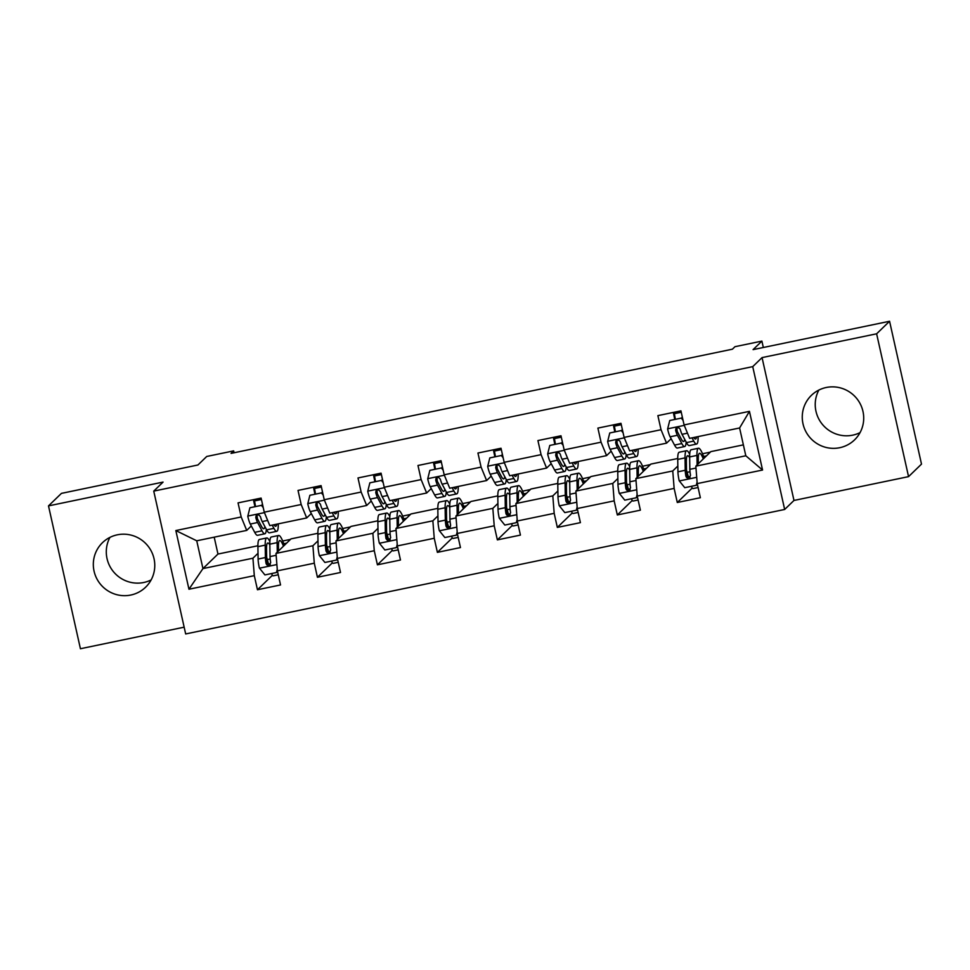 <?xml version="1.0" encoding="UTF-8"?>
<svg xmlns="http://www.w3.org/2000/svg" width="970" height="970" viewBox="0 0 970 970"><rect width="100%" height="100%" fill="white"/><g stroke="black" fill="none" stroke-linecap="round" stroke-linejoin="round"><path stroke-width="1.45" d="M826.27 387.491A31.004 30.482 -134.1 0 0 806.009 431.868A31.004 30.482 -134.1 0 0 854.558 439.871A31.004 30.482 -134.1 0 0 826.27 387.491M860.063 432.608A31.004 30.482 45.9 0 1 818.874 390.061M117.322 534.822A31.004 30.482 -134.1 0 0 97.073 579.199A31.004 30.482 -134.1 0 0 145.621 587.202A31.004 30.482 -134.1 0 0 117.322 534.822M151.126 579.939A31.004 30.482 45.9 0 1 109.937 537.392M908.55 476.634L921.5 464.109L889.575 321.264L876.625 333.801L762.056 357.603L752.732 366.636L784.657 509.468L793.981 500.447L908.55 476.634L876.625 333.801M752.732 366.636L153.745 491.111L185.67 633.956L784.657 509.468M153.745 491.111L163.069 482.09L48.5 505.891L80.425 648.736L184.154 627.178M48.5 505.891L61.449 493.366L197.928 464.994L206.731 456.47L233.649 450.88L231.054 453.39L732.386 349.2L734.981 346.69L761.899 341.1L753.084 349.624L889.575 321.264M743.372 444.866L710.852 451.62L695.829 466.158L745.809 455.779L739.601 427.976L689.621 438.367L684.092 424.933L680.94 410.843L657.878 415.633L661.031 429.722L624.122 437.397L620.97 423.308L597.896 428.097L601.048 442.187L564.14 449.862L560.987 435.772L537.926 440.562L541.078 454.651L504.17 462.326L501.017 448.237L477.943 453.026L481.096 467.116L444.187 474.791L441.035 460.701L417.973 465.491L421.125 479.58L384.217 487.255L381.064 473.154L358.003 477.955L361.143 492.045L324.235 499.72L321.094 485.618L298.02 490.42L301.173 504.509L264.264 512.184L261.112 498.083L238.05 502.884L241.203 516.974L175.837 530.554L188.956 589.239L202.948 568.59L252.927 558.211L258.008 553.288M684.092 424.933L749.446 411.353L762.565 470.026L697.212 483.606L700.364 497.707L677.29 502.496L692.265 487.995M188.956 589.239L254.31 575.659L257.462 589.748L280.536 584.946L277.384 570.857L314.292 563.194L317.433 577.283L340.506 572.482L337.354 558.393L374.262 550.73L377.415 564.819L400.477 560.017L397.336 545.928L434.245 538.265L437.385 552.354L460.459 547.553L457.306 533.464L494.215 525.801L497.367 539.89L520.429 535.088L517.277 520.999L554.185 513.336L557.338 527.425L580.412 522.636L577.259 508.535L614.168 500.872L617.32 514.961L640.382 510.171L637.229 496.07L674.138 488.407L677.29 502.496M624.122 437.397L629.639 450.832L666.548 443.157L671.131 438.719M677.836 466.036L672.756 470.959L635.859 478.622L650.87 464.084L677.727 458.507M666.548 443.157L661.031 429.722M674.138 488.407L672.756 470.959M629.724 466.74A30.397 4.68 78.3 0 0 626.571 463.175L619.272 464.691A30.397 4.68 -101.7 0 0 617.757 471.869L617.963 484.26A10.537 1.625 -101.7 0 0 619.212 493.221L624.777 500.144L636.308 497.755L637.241 496.082L635.859 478.622M564.14 449.862L569.669 463.296L606.577 455.621L611.161 451.183M617.866 478.501L612.785 483.424L575.877 491.087L590.9 476.549L617.757 470.971M606.577 455.621L601.048 442.187M614.168 500.872L612.785 483.424M569.742 479.204A30.397 4.68 78.3 0 0 566.601 475.639L559.29 477.155A30.397 4.68 -101.7 0 0 557.786 484.333L557.98 496.725A10.537 1.625 -101.7 0 0 559.229 505.685L564.807 512.609L576.338 510.22L577.259 508.547L575.877 491.087M504.17 462.326L509.686 475.761L546.595 468.086L551.19 463.648M557.895 490.965L552.815 495.888L515.907 503.551L530.917 489.013L557.774 483.436M546.595 468.086L541.078 454.651M554.185 513.336L552.815 495.888M517.277 520.999L515.907 503.551M444.187 474.791L449.716 488.225L486.625 480.55L491.208 476.112M497.913 503.43L492.833 508.353L455.924 516.016L470.947 501.478L497.804 495.9M486.625 480.55L481.096 467.116M494.215 525.801L492.833 508.353M457.306 533.464L455.924 516.016M384.217 487.255L389.734 500.69L426.642 493.015L431.238 488.577M437.943 515.894L432.862 520.817L395.954 528.48L410.977 513.942L437.834 508.365M426.642 493.015L421.125 479.58M434.245 538.265L432.862 520.817M389.819 516.598A30.397 4.68 78.3 0 0 386.666 513.033L379.367 514.549A30.397 4.68 -101.7 0 0 377.863 521.727L378.058 534.118A10.537 1.625 -101.7 0 0 379.306 543.079L384.872 550.002L396.415 547.601L397.336 545.94L395.954 528.48M324.235 499.72L329.764 513.154L366.672 505.479L371.255 501.041M377.961 528.359L372.88 533.282L335.972 540.945L350.995 526.407L377.851 520.829M366.672 505.479L361.143 492.045M374.262 550.73L372.88 533.282M329.836 529.062A30.397 4.68 78.3 0 0 326.696 525.497L319.385 527.013A30.397 4.68 -101.7 0 0 317.881 534.191L318.075 546.583A10.537 1.625 -101.7 0 0 319.324 555.543L324.901 562.467L336.432 560.066L337.354 558.405L335.972 540.945M264.264 512.184L269.793 525.619L306.69 517.944L311.285 513.506M317.99 540.823L312.91 545.746L276.001 553.409L291.024 538.871L317.881 533.294M306.69 517.944L301.173 504.509M314.292 563.194L312.91 545.746M269.866 541.527A30.397 4.68 78.3 0 0 266.714 537.962L259.414 539.478A30.397 4.68 -101.7 0 0 257.911 546.656L258.105 559.047A10.537 1.625 -101.7 0 0 259.354 568.008L264.919 574.931L276.462 572.53L277.384 570.869L276.001 553.409M175.837 530.554L196.74 540.799L246.719 530.408L251.303 525.97M214.2 537.174L217.971 554.052L257.899 545.758M217.971 554.052L202.948 568.59L196.74 540.799M246.719 530.408L241.203 516.974M254.31 575.659L252.927 558.211M763.329 347.502L761.899 341.1M234.073 452.76L233.649 450.88M282.682 541.005L290.491 539.381M342.665 528.541L350.461 526.928M402.635 516.076L410.443 514.464M462.617 503.612L470.414 501.999M522.587 491.147L530.396 489.535M582.57 478.683L590.366 477.07M642.54 466.218L650.337 464.606M702.51 453.754L710.319 452.141M762.565 470.026L745.809 455.779M739.601 427.976L749.446 411.353M689.694 454.275A30.397 4.68 78.3 0 0 686.542 450.711L679.242 452.226A30.397 4.68 -101.7 0 0 677.739 459.404L677.933 471.796A10.537 1.625 -101.7 0 0 679.182 480.756L684.747 487.68L696.29 485.291L697.212 483.618L695.829 466.158M254.855 506.219L253.412 499.744L254.31 499.562M257.123 516.331L256.844 515.118M257.462 589.748L272.437 575.246M267.89 564.504L266.677 559.108M283.773 543.733L286.611 543.151M343.744 531.269L346.581 530.687M327.86 552.039L326.66 546.643M317.433 577.283L332.419 562.782M317.093 503.866L316.826 502.654M314.838 493.754L313.468 487.207M313.383 487.279L314.28 487.098M403.726 518.804L406.551 518.222M387.83 539.575L386.63 534.179M377.415 564.819L392.389 550.317M377.075 491.402L376.796 490.189M374.808 481.29L373.438 474.742M373.365 474.815L374.262 474.633M463.696 506.34L466.534 505.758M447.813 527.11L446.612 521.714M437.385 552.354L452.372 537.853M437.046 478.937L436.779 477.725M434.778 468.825L433.42 462.278M433.335 462.35L434.233 462.169M523.667 493.875L526.504 493.293M507.783 514.646L506.582 509.25M497.367 539.89L512.342 525.388M497.016 466.473L496.749 465.26M494.761 456.361L493.39 449.813M493.318 449.886L494.203 449.704M583.649 481.411L586.486 480.829M567.765 502.181L566.553 496.786M557.338 527.425L572.312 512.924M556.998 454.008L556.719 452.796M554.731 443.896L553.373 437.349M553.288 437.434L554.185 437.24M643.619 468.946L646.456 468.364M627.736 489.717L626.535 484.321M617.32 514.961L632.294 500.459M616.968 441.544L616.702 440.332M614.713 431.432L613.343 424.884M613.27 424.969L614.155 424.775M703.602 456.482L706.439 455.9M687.718 477.252L686.505 471.856M676.951 429.079L676.672 427.867M674.683 418.967L673.313 412.42M673.241 412.505L674.138 412.311M762.056 357.603L793.981 500.447M263.234 507.589L261.439 505.358L249.908 507.759L247.786 516.283A10.537 1.625 78.3 0 0 250.284 524.042L254.71 532.336A30.397 4.68 78.3 0 0 257.547 535.307L264.858 533.791A30.397 4.68 78.3 0 0 266.313 529.28M257.389 518.659A25.232 3.892 78.3 0 0 256.953 515.058M255.474 506.085L254.54 500.92A14.502 2.231 -101.7 0 1 254.298 499.501M272.206 525.109L273.928 528.347A30.397 4.68 78.3 0 0 276.765 531.317A30.397 4.68 78.3 0 0 278.269 523.848M273.928 524.758A25.232 3.892 78.3 0 0 275.722 526.249A25.232 3.892 78.3 0 0 276.765 524.164M261.439 505.358L249.908 507.759M262.118 504.703L262.773 505.528M276.765 531.317L269.466 532.833A30.397 4.68 -101.7 0 1 266.629 529.862L262.203 521.557A10.537 1.625 -101.7 0 1 260.421 516.634L258.857 514.949L257.292 514.924L256.08 515.846L255.801 517.592A10.537 1.625 78.3 0 0 257.583 522.515L262.009 530.82A30.397 4.68 78.3 0 0 264.858 533.791M264.871 526.564A25.232 3.892 -101.7 0 1 263.804 528.735A25.232 3.892 -101.7 0 1 261.439 526.261L257.014 517.968A5.359 0.825 -101.7 0 1 256.553 516.877L255.801 517.592M278.511 550.984L278.438 546.498A25.232 3.892 -101.7 0 1 279.687 540.533A25.232 3.892 -101.7 0 1 283.483 546.171M277.287 552.172L277.129 542.654A30.397 4.68 -101.7 0 1 278.632 535.476A30.397 4.68 -101.7 0 1 284.343 545.334M271.515 573.561A14.502 2.231 78.3 0 0 273.273 575.816L278.257 574.786M266.653 557.289A25.232 3.892 -101.7 0 1 267.296 559.593L268.702 564.795M276.462 572.53L277.262 569.317M266.714 537.962A30.397 4.68 78.3 0 0 265.21 545.128L265.404 557.532A10.537 1.625 78.3 0 0 266.071 563.534L266.859 564.916L269.078 565.364L270.691 562.576A10.537 1.625 -101.7 0 1 270.024 556.574L269.83 544.17A30.397 4.68 -101.7 0 1 271.333 536.992L278.632 535.476M270.303 564.455L266.823 562.818A5.359 0.825 -101.7 0 1 266.714 561.363L266.52 548.971A25.232 3.892 -101.7 0 1 267.768 543.018A25.232 3.892 -101.7 0 1 269.842 544.958M323.216 495.124L321.422 492.893L309.879 495.294L307.769 503.818A10.537 1.625 78.3 0 0 310.254 511.578L314.68 519.871A30.397 4.68 78.3 0 0 317.529 522.842L324.829 521.326A30.397 4.68 78.3 0 0 326.296 516.816M317.36 506.195A25.232 3.892 78.3 0 0 316.923 502.593M315.444 493.621L314.51 488.456A14.502 2.231 -101.7 0 1 314.268 487.037M332.189 512.645L333.91 515.882A30.397 4.68 78.3 0 0 336.748 518.853A30.397 4.68 78.3 0 0 338.251 511.384M333.898 512.293A25.232 3.892 78.3 0 0 335.693 513.785A25.232 3.892 78.3 0 0 336.748 511.699M321.422 492.893L309.879 495.294M322.088 492.251L322.755 493.063M336.748 518.853L329.436 520.369A30.397 4.68 -101.7 0 1 326.599 517.398L322.173 509.092A10.537 1.625 -101.7 0 1 320.391 504.17L318.827 502.484L317.275 502.46L316.05 503.382L315.783 505.127A10.537 1.625 78.3 0 0 317.554 510.062L321.991 518.356A30.397 4.68 78.3 0 0 324.829 521.326M324.841 514.1A25.232 3.892 -101.7 0 1 323.774 516.27A25.232 3.892 -101.7 0 1 321.422 513.797L316.996 505.503A5.359 0.825 -101.7 0 1 316.523 504.412L315.783 505.127M383.186 482.66L381.392 480.429L369.861 482.83L367.739 491.353A10.537 1.625 78.3 0 0 370.225 499.113L374.662 507.407A30.397 4.68 78.3 0 0 377.5 510.378L384.799 508.862A30.397 4.68 78.3 0 0 386.266 504.351M377.33 493.73A25.232 3.892 78.3 0 0 376.906 490.129M375.414 481.156L374.493 475.991A14.502 2.231 -101.7 0 1 374.25 474.572M392.159 500.18L393.881 503.418A30.397 4.68 78.3 0 0 396.718 506.388A30.397 4.68 78.3 0 0 398.221 498.919M393.881 499.829A25.232 3.892 78.3 0 0 395.675 501.32A25.232 3.892 78.3 0 0 396.718 499.235M381.392 480.429L369.861 482.83M382.071 479.786L382.726 480.599M396.718 506.388L389.419 507.904A30.397 4.68 -101.7 0 1 386.581 504.933L382.144 496.628A10.537 1.625 -101.7 0 1 380.373 491.705L378.797 490.02L377.245 489.995L376.033 490.917L375.754 492.663A10.537 1.625 78.3 0 0 377.536 497.598L381.962 505.891A30.397 4.68 78.3 0 0 384.799 508.862M384.811 501.635A25.232 3.892 -101.7 0 1 383.756 503.806A25.232 3.892 -101.7 0 1 381.392 501.344L376.966 493.039A5.359 0.825 -101.7 0 1 376.505 491.948L375.754 492.663M338.481 538.52L338.409 534.034A25.232 3.892 -101.7 0 1 339.67 528.068A25.232 3.892 -101.7 0 1 343.453 533.706M337.257 539.708L337.111 530.19A30.397 4.68 -101.7 0 1 338.615 523.012A30.397 4.68 -101.7 0 1 344.314 532.87M331.485 561.096A14.502 2.231 78.3 0 0 333.256 563.352L338.239 562.321M326.623 544.825A25.232 3.892 -101.7 0 1 327.278 547.128L328.684 552.33M336.432 560.066L337.233 556.853M326.696 525.497A30.397 4.68 78.3 0 0 325.192 532.663L325.387 545.067A10.537 1.625 78.3 0 0 326.053 551.069L326.829 552.451L329.06 552.9L330.661 550.111A10.537 1.625 -101.7 0 1 329.994 544.109L329.8 531.705A30.397 4.68 -101.7 0 1 331.303 524.54L338.615 523.012M330.273 551.991L326.793 550.354A5.359 0.825 -101.7 0 1 326.696 548.911L326.49 536.507A25.232 3.892 -101.7 0 1 327.751 530.554A25.232 3.892 -101.7 0 1 329.812 532.494M398.464 526.055L398.391 521.569A25.232 3.892 -101.7 0 1 399.64 515.616A25.232 3.892 -101.7 0 1 403.435 521.242M397.227 527.243L397.082 517.725A30.397 4.68 -101.7 0 1 398.585 510.547A30.397 4.68 -101.7 0 1 404.296 520.405M391.456 548.632A14.502 2.231 78.3 0 0 393.226 550.887L398.209 549.857M386.606 532.36A25.232 3.892 -101.7 0 1 387.248 534.664L388.655 539.866M396.415 547.601L397.215 544.388M386.666 513.033A30.397 4.68 78.3 0 0 385.163 520.211L385.357 532.603A10.537 1.625 78.3 0 0 386.024 538.605L387.479 540.399L389.031 540.436L390.643 537.647A10.537 1.625 -101.7 0 1 389.976 531.645L389.782 519.241A30.397 4.68 -101.7 0 1 391.286 512.075L398.585 510.547M390.243 539.526L386.775 537.889A5.359 0.825 -101.7 0 1 386.666 536.446L386.472 524.042A25.232 3.892 -101.7 0 1 387.721 518.089A25.232 3.892 -101.7 0 1 389.794 520.029M443.169 470.195L441.374 467.964L429.831 470.365L427.721 478.889A10.537 1.625 78.3 0 0 430.207 486.649L434.633 494.942A30.397 4.68 78.3 0 0 437.47 497.913L444.781 496.397A30.397 4.68 78.3 0 0 446.248 491.887M437.312 481.265A25.232 3.892 78.3 0 0 436.876 477.664M435.397 468.704L434.463 463.527A14.502 2.231 -101.7 0 1 434.22 462.108M452.129 487.716L453.863 490.953A30.397 4.68 78.3 0 0 456.7 493.924A30.397 4.68 78.3 0 0 458.204 486.455M453.851 487.364A25.232 3.892 78.3 0 0 455.645 488.868A25.232 3.892 78.3 0 0 456.7 486.77M441.374 467.964L429.831 470.365M442.041 467.322L442.708 468.134M456.7 493.924L449.389 495.44A30.397 4.68 -101.7 0 1 446.552 492.469L442.126 484.175A10.537 1.625 -101.7 0 1 440.344 479.241L438.779 477.555L437.228 477.531L436.003 478.452L435.736 480.198A10.537 1.625 78.3 0 0 437.506 485.133L441.944 493.427A30.397 4.68 78.3 0 0 444.781 496.397M444.793 489.171A25.232 3.892 -101.7 0 1 443.726 491.341A25.232 3.892 -101.7 0 1 441.374 488.88L436.936 480.574A5.359 0.825 -101.7 0 1 436.476 479.483L435.736 480.198M503.139 457.731L501.344 455.5L489.814 457.901L487.692 466.424A10.537 1.625 78.3 0 0 490.177 474.184L494.615 482.478A30.397 4.68 78.3 0 0 497.452 485.449L504.752 483.933A30.397 4.68 78.3 0 0 506.219 479.422M497.283 468.801A25.232 3.892 78.3 0 0 496.858 465.2M495.367 456.239L494.445 451.062A14.502 2.231 -101.7 0 1 494.203 449.643M512.111 475.251L513.833 478.489A30.397 4.68 78.3 0 0 516.67 481.459A30.397 4.68 78.3 0 0 518.174 473.99M513.821 474.9A25.232 3.892 78.3 0 0 515.628 476.403A25.232 3.892 78.3 0 0 516.67 474.306M501.344 455.5L489.814 457.901M502.024 454.857L502.678 455.67M516.67 481.459L509.371 482.975A30.397 4.68 -101.7 0 1 506.534 480.004L502.096 471.711A10.537 1.625 -101.7 0 1 500.326 466.776L498.75 465.091L497.198 465.066L495.973 465.988L495.706 467.734A10.537 1.625 78.3 0 0 497.489 472.669L501.914 480.962A30.397 4.68 78.3 0 0 504.752 483.933M504.764 476.707A25.232 3.892 -101.7 0 1 503.709 478.877A25.232 3.892 -101.7 0 1 501.344 476.416L496.919 468.11A5.359 0.825 -101.7 0 1 496.458 467.019L495.706 467.734M563.121 445.266L561.315 443.035L549.784 445.436L547.662 453.96A10.537 1.625 78.3 0 0 550.16 461.72L554.585 470.013A30.397 4.68 78.3 0 0 557.423 472.984L564.734 471.468A30.397 4.68 78.3 0 0 566.201 466.958M557.265 456.337A25.232 3.892 78.3 0 0 556.828 452.735M555.349 443.775L554.416 438.598A14.502 2.231 -101.7 0 1 554.173 437.179M572.082 462.787L573.803 466.024A30.397 4.68 78.3 0 0 576.653 468.995A30.397 4.68 78.3 0 0 578.156 461.526M573.803 462.435A25.232 3.892 78.3 0 0 575.598 463.939A25.232 3.892 78.3 0 0 576.653 461.841M561.315 443.035L549.784 445.436M561.994 442.393L562.661 443.205M576.653 468.995L569.341 470.511A30.397 4.68 -101.7 0 1 566.504 467.54L562.079 459.246A10.537 1.625 -101.7 0 1 560.296 454.312L559.423 453.014L557.168 452.602L555.955 453.524L555.689 455.269A10.537 1.625 78.3 0 0 557.459 460.204L561.885 468.498A30.397 4.68 78.3 0 0 564.734 471.468M564.746 464.242A25.232 3.892 -101.7 0 1 563.679 466.412A25.232 3.892 -101.7 0 1 561.327 463.951L556.889 455.645A5.359 0.825 -101.7 0 1 556.428 454.554L555.689 455.269M458.434 513.591L458.361 509.104A25.232 3.892 -101.7 0 1 459.61 503.151A25.232 3.892 -101.7 0 1 463.405 508.777M457.209 514.779L457.052 505.261A30.397 4.68 -101.7 0 1 458.567 498.083A30.397 4.68 -101.7 0 1 464.266 507.94M457.306 533.476L456.385 535.137L444.854 537.538L439.277 530.614A10.537 1.625 -101.7 0 1 438.028 521.654L437.834 509.262A30.397 4.68 -101.7 0 1 439.337 502.084L446.649 500.568A30.397 4.68 78.3 0 0 445.133 507.746L445.339 520.138A10.537 1.625 78.3 0 0 446.006 526.14L446.782 527.522L449.001 527.971L450.25 527.025L450.613 525.182A10.537 1.625 -101.7 0 1 449.947 519.18L449.753 506.776A30.397 4.68 -101.7 0 1 451.256 499.611L458.567 498.083M451.438 536.167A14.502 2.231 78.3 0 0 453.196 538.423L458.179 537.392M446.576 519.896A25.232 3.892 -101.7 0 1 447.218 522.199L448.637 527.401M456.385 535.137L457.185 531.924M449.789 504.133A30.397 4.68 78.3 0 0 446.649 500.568M450.225 527.062L446.746 525.425A5.359 0.825 -101.7 0 1 446.649 523.982L446.442 511.578A25.232 3.892 -101.7 0 1 447.691 505.625A25.232 3.892 -101.7 0 1 449.765 507.565M518.416 501.126L518.344 496.64A25.232 3.892 -101.7 0 1 519.593 490.687A25.232 3.892 -101.7 0 1 523.388 496.313M517.18 502.314L517.034 492.796A30.397 4.68 -101.7 0 1 518.538 485.618A30.397 4.68 -101.7 0 1 524.249 495.476M517.289 521.011L516.355 522.672L504.824 525.073L499.259 518.15A10.537 1.625 -101.7 0 1 498.01 509.189L497.804 496.798A30.397 4.68 -101.7 0 1 499.32 489.62L506.619 488.104A30.397 4.68 78.3 0 0 505.115 495.282L505.309 507.674A10.537 1.625 78.3 0 0 505.976 513.676L506.752 515.058L508.983 515.506L510.596 512.718A10.537 1.625 -101.7 0 1 509.929 506.716L509.723 494.312A30.397 4.68 -101.7 0 1 511.238 487.146L518.538 485.618M511.408 523.703A14.502 2.231 78.3 0 0 513.178 525.958L518.162 524.928M506.558 507.431A25.232 3.892 -101.7 0 1 507.201 509.735L508.607 514.937M516.355 522.672L517.155 519.459M509.771 491.669A30.397 4.68 78.3 0 0 506.619 488.104M510.196 514.597L506.728 512.96A5.359 0.825 -101.7 0 1 506.619 511.517L506.425 499.113A25.232 3.892 -101.7 0 1 507.674 493.16A25.232 3.892 -101.7 0 1 509.735 495.1M578.387 488.662L578.314 484.175A25.232 3.892 -101.7 0 1 579.563 478.222A25.232 3.892 -101.7 0 1 583.358 483.848M577.162 489.85L577.005 480.332A30.397 4.68 -101.7 0 1 578.52 473.154A30.397 4.68 -101.7 0 1 584.219 483.011M571.391 511.238A14.502 2.231 78.3 0 0 573.149 513.494L578.132 512.463M566.529 494.967A25.232 3.892 -101.7 0 1 567.171 497.27L568.578 502.472M576.338 510.22L577.138 506.995M566.601 475.639A30.397 4.68 78.3 0 0 565.086 482.817L565.292 495.209A10.537 1.625 78.3 0 0 565.959 501.211L566.735 502.593L568.953 503.042L570.566 500.253A10.537 1.625 -101.7 0 1 569.899 494.251L569.705 481.86A30.397 4.68 -101.7 0 1 571.209 474.682L578.52 473.154M570.178 502.133L566.698 500.496A5.359 0.825 -101.7 0 1 566.589 499.053L566.395 486.649A25.232 3.892 -101.7 0 1 567.644 480.696A25.232 3.892 -101.7 0 1 569.717 482.636M623.092 432.802L621.297 430.571L609.766 432.972L607.644 441.495A10.537 1.625 78.3 0 0 610.13 449.255L614.556 457.549A30.397 4.68 78.3 0 0 617.405 460.52L624.704 459.004A30.397 4.68 78.3 0 0 626.171 454.506M617.235 443.872A25.232 3.892 78.3 0 0 616.811 440.271M615.319 431.31L614.398 426.133A14.502 2.231 -101.7 0 1 614.155 424.714M632.064 450.322L633.786 453.56A30.397 4.68 78.3 0 0 636.623 456.53A30.397 4.68 78.3 0 0 638.127 449.074M633.774 449.971A25.232 3.892 78.3 0 0 635.568 451.474A25.232 3.892 78.3 0 0 636.623 449.377M621.297 430.571L609.766 432.972M621.964 429.928L622.631 430.753M636.623 456.53L629.324 458.046A30.397 4.68 -101.7 0 1 626.474 455.075L622.049 446.782A10.537 1.625 -101.7 0 1 620.279 441.847L619.406 440.55L617.15 440.137L615.926 441.059L615.659 442.805A10.537 1.625 78.3 0 0 617.441 447.74L621.867 456.033A30.397 4.68 78.3 0 0 624.704 459.004M624.716 451.777A25.232 3.892 -101.7 0 1 623.649 453.948A25.232 3.892 -101.7 0 1 621.297 451.486L616.871 443.181A5.359 0.825 -101.7 0 1 616.399 442.09L615.659 442.805M638.357 476.197L638.296 471.711A25.232 3.892 -101.7 0 1 639.545 465.758A25.232 3.892 -101.7 0 1 643.328 471.384M637.132 477.385L636.987 467.867A30.397 4.68 -101.7 0 1 638.49 460.689A30.397 4.68 -101.7 0 1 644.201 470.547M631.361 498.774A14.502 2.231 78.3 0 0 633.131 501.029L638.114 499.999M626.499 482.502A25.232 3.892 -101.7 0 1 627.154 484.806L628.56 490.008M636.308 497.755L637.108 494.53M626.571 463.175A30.397 4.68 78.3 0 0 625.068 470.353L625.262 482.745A10.537 1.625 78.3 0 0 625.929 488.747L626.705 490.129L628.936 490.577L630.536 487.789A10.537 1.625 -101.7 0 1 629.882 481.787L629.676 469.395A30.397 4.68 -101.7 0 1 631.191 462.217L638.49 460.689M630.148 489.668L626.668 488.031A5.359 0.825 -101.7 0 1 626.571 486.588L626.377 474.184A25.232 3.892 -101.7 0 1 627.626 468.231A25.232 3.892 -101.7 0 1 629.688 470.171M683.062 420.349L681.267 418.106L669.736 420.507L667.615 429.031A10.537 1.625 78.3 0 0 670.112 436.791L674.538 445.084A30.397 4.68 78.3 0 0 677.375 448.055L684.687 446.539A30.397 4.68 78.3 0 0 686.142 442.041M677.218 431.407A25.232 3.892 78.3 0 0 676.781 427.806M675.302 418.846L674.368 413.669A14.502 2.231 -101.7 0 1 674.126 412.25M692.034 437.87L693.756 441.095A30.397 4.68 78.3 0 0 696.593 444.066A30.397 4.68 78.3 0 0 698.097 436.609M693.756 437.506A25.232 3.892 78.3 0 0 695.551 439.01A25.232 3.892 78.3 0 0 696.593 436.912M681.267 418.106L669.736 420.507M681.946 417.464L682.601 418.288M696.593 444.066L689.294 445.582A30.397 4.68 -101.7 0 1 686.457 442.611L682.031 434.317A10.537 1.625 -101.7 0 1 680.249 429.383L679.376 428.085L677.121 427.673L675.908 428.594L675.629 430.34A10.537 1.625 78.3 0 0 677.412 435.275L681.837 443.569A30.397 4.68 78.3 0 0 684.687 446.539M684.699 439.313A25.232 3.892 -101.7 0 1 683.632 441.483A25.232 3.892 -101.7 0 1 681.267 439.022L676.842 430.716A5.359 0.825 -101.7 0 1 676.381 429.625L675.629 430.34M698.339 463.733L698.267 459.246A25.232 3.892 -101.7 0 1 699.515 453.293A25.232 3.892 -101.7 0 1 703.311 458.919M697.115 464.921L696.957 455.403A30.397 4.68 -101.7 0 1 698.461 448.237A30.397 4.68 -101.7 0 1 704.171 458.082M691.343 486.309A14.502 2.231 78.3 0 0 693.101 488.565L698.085 487.534M686.481 470.038A25.232 3.892 -101.7 0 1 687.124 472.341L688.53 477.543M696.29 485.291L697.09 482.066M686.542 450.711A30.397 4.68 78.3 0 0 685.038 457.888L685.232 470.28A10.537 1.625 78.3 0 0 685.899 476.282L686.687 477.664L688.906 478.113L690.519 475.324A10.537 1.625 -101.7 0 1 689.852 469.322L689.658 456.931A30.397 4.68 -101.7 0 1 691.161 449.753L698.461 448.237M690.131 477.204L686.651 475.567A5.359 0.825 -101.7 0 1 686.542 474.124L686.348 461.72A25.232 3.892 -101.7 0 1 687.597 455.767A25.232 3.892 -101.7 0 1 689.67 457.707M264.446 512.621L247.847 516.064M262.009 530.82L254.71 532.336M254.54 500.92L261.427 499.489M273.928 528.347L266.629 529.862M257.583 522.515L250.284 524.042M267.659 520.429L262.203 521.557M259.487 568.178L276.887 564.564M269.83 544.17L277.129 542.654M270.181 558.987L267.296 559.593M257.911 546.656L265.21 545.128M270.024 556.574L276.147 555.301M258.105 559.047L265.404 557.532M266.823 562.818L266.071 563.534M324.416 500.156L307.817 503.6M321.991 518.356L314.68 519.871M314.51 488.456L321.397 487.025M333.91 515.882L326.599 517.398M317.554 510.062L310.254 511.578M327.63 507.965L322.173 509.092M384.399 487.692L367.8 491.135M381.962 505.891L374.662 507.407M374.493 475.991L381.38 474.56M393.881 503.418L386.581 504.933M377.536 497.598L370.225 499.113M387.6 495.5L382.144 496.628M319.469 555.713L336.857 552.1M329.8 531.705L337.111 530.19M330.152 546.534L327.278 547.128M317.881 534.191L325.192 532.663M329.994 544.109L336.129 542.836M318.075 546.583L325.387 545.067M326.793 550.354L326.053 551.069M379.44 543.249L396.839 539.635M389.782 519.241L397.082 517.725M390.134 534.07L387.248 534.664M377.863 521.727L385.163 520.211M389.976 531.645L396.099 530.372M378.058 534.118L385.357 532.603M386.775 537.889L386.024 538.605M444.369 475.227L427.77 478.671M441.944 493.427L434.633 494.942M434.463 463.527L441.35 462.096M453.863 490.953L446.552 492.469M437.506 485.133L430.207 486.649M447.582 483.036L442.126 484.175M504.339 462.763L487.74 466.206M501.914 480.962L494.615 482.478M494.445 451.062L501.332 449.631M513.833 478.489L506.534 480.004M497.489 472.669L490.177 474.184M507.553 470.571L502.096 471.711M564.322 450.298L547.723 453.742M561.885 468.498L554.585 470.013M554.416 438.598L561.303 437.167M573.803 466.024L566.504 467.54M557.459 460.204L550.16 461.72M567.535 458.107L562.079 459.246M439.422 530.784L456.809 527.171M449.753 506.776L457.052 505.261M450.104 521.605L447.218 522.199M437.834 509.262L445.133 507.746M449.947 519.18L456.082 517.907M438.028 521.654L445.339 520.138M446.746 525.425L446.006 526.14M499.392 518.332L516.78 514.706M509.723 494.312L517.034 492.796M510.087 509.141L507.201 509.735M497.804 496.798L505.115 495.282M509.929 506.716L516.052 505.443M498.01 509.189L505.309 507.674M506.728 512.96L505.976 513.676M559.375 505.867L576.762 502.242M569.705 481.86L577.005 480.332M570.057 496.676L567.171 497.27M557.786 484.333L565.086 482.817M569.899 494.251L576.022 492.978M557.98 496.725L565.292 495.209M566.698 500.496L565.959 501.211M624.292 437.834L607.693 441.277M621.867 456.033L614.556 457.549M614.398 426.133L621.285 424.702M633.786 453.56L626.474 455.075M617.441 447.74L610.13 449.255M627.505 445.642L622.049 446.782M619.345 493.403L636.732 489.789M629.676 469.395L636.987 467.867M630.039 484.212L627.154 484.806M617.757 471.869L625.068 470.353M629.882 481.787L636.005 480.514M617.963 484.26L625.262 482.745M626.668 488.031L625.929 488.747M684.274 425.369L667.675 428.813M681.837 443.569L674.538 445.084M674.368 413.669L681.255 412.238M693.756 441.095L686.457 442.611M677.412 435.275L670.112 436.791M687.487 433.178L682.031 434.317M679.327 480.938L696.715 477.325M689.658 456.931L696.957 455.403M690.01 471.747L687.124 472.341M677.739 459.404L685.038 457.888M689.852 469.322L695.975 468.049M677.933 471.796L685.232 470.28M686.651 475.567L685.899 476.282"/></g></svg>
